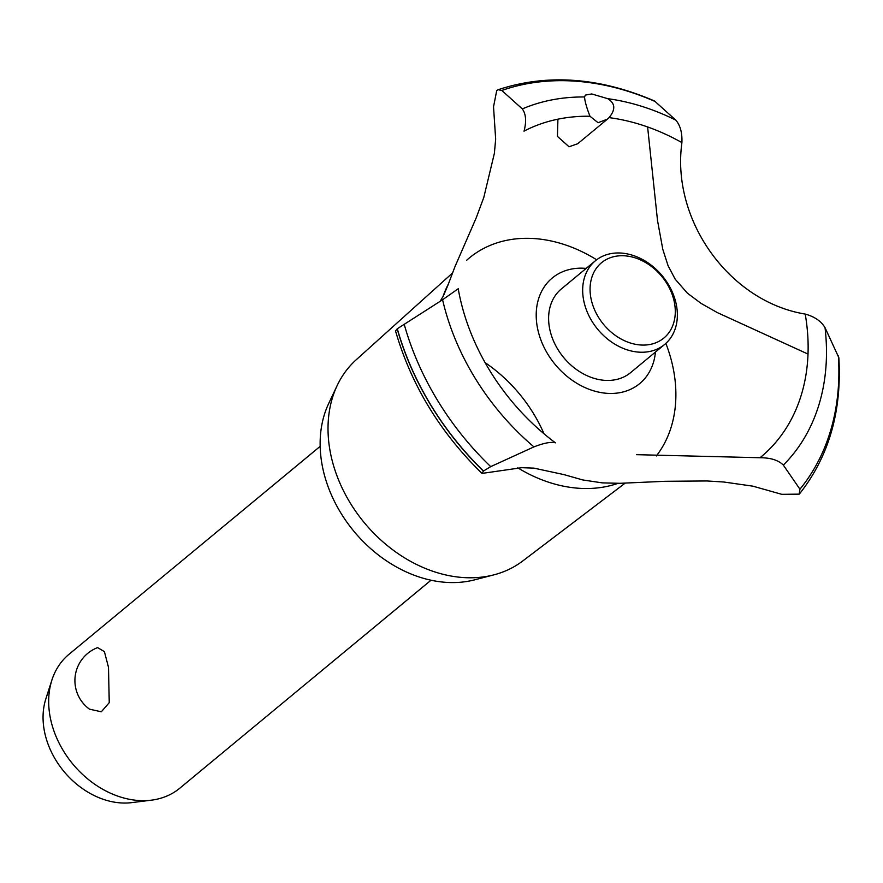 <?xml version="1.0" encoding="UTF-8"?>
<svg xmlns="http://www.w3.org/2000/svg" width="883" height="883" viewBox="0 0 883 883"><rect width="100%" height="100%" fill="white"/><g stroke="black" fill="none" stroke-linecap="round" stroke-linejoin="round"><path stroke-width="1.32" d="M108.488 667.327L109.249 702.658L101.324 711.786L89.481 709.159A35.309 35.309 0 0 1 97.594 647.614L104.415 651.632L108.488 667.327M320.165 446.345L69.006 654.303A86.898 67.053 50.4 0 0 51.898 680.065A86.898 67.053 50.4 0 0 49.945 715.793A86.898 67.053 50.4 0 0 151.357 800.175A86.898 67.053 50.4 0 0 179.856 788.166L431.003 580.219M151.357 800.175L131.722 802.625A75.044 57.903 -129.6 0 1 44.15 729.755A75.044 57.903 -129.6 0 1 45.839 698.906L51.898 680.065M625.098 483.189L522.703 561.014A130.662 100.817 -129.6 0 1 493.884 574.855L474.579 579.855A121.666 93.874 -129.6 0 1 321.909 463.763A121.666 93.874 -129.6 0 1 328.642 403.608L337.151 385.573A130.662 100.817 -129.6 0 1 356.136 359.834L452.394 273.123M493.884 574.855A130.662 100.817 -129.6 0 1 329.933 450.175A130.662 100.817 -129.6 0 1 337.151 385.573M665.859 343.388A136.865 105.607 -129.6 0 1 673.884 371.986A136.865 105.607 -129.6 0 1 656.345 455.959M618.056 483.321A136.865 105.607 -129.6 0 1 578.354 488.233A136.865 105.607 -129.6 0 1 517.78 467.835M442.902 296.843A136.865 105.607 -129.6 0 1 448.321 284.149M466.71 260.22A136.865 105.607 -129.6 0 1 534.789 238.609A136.865 105.607 -129.6 0 1 596.632 259.779M557.924 119.172L557.427 136.379L569.038 146.766L577.67 143.763L607.427 119.128L598.067 122.726L589.965 116.236A202.417 156.192 -129.6 0 0 524.083 131.092M439.955 301.589L443.343 296.026L448.045 284.922L454.922 266.776L476.18 217.935L483.796 197.461L494.381 153.333L495.661 139.183L493.531 106.799L496.732 90.541L498.155 89.702L501.809 90.463L522.306 108.907C526.003 114.028 526.577 121.479 524.027 131.258M759.855 457.736C770.583 457.703 778.409 460.153 783.342 465.109L799.932 489.204L799.159 494.138L781.764 494.325L752.879 486.169L723.894 482.019L706.908 480.959L665.109 481.301L619.778 483.31L602.338 482.88L582.846 479.966L563.74 474.557L533.84 468.122L521.732 467.692L482.019 473.409L483.498 471.003L490.705 466.632L533.939 446.897C543.785 443.023 550.948 441.666 555.418 442.825M655.451 352.063A68.543 52.892 -129.6 0 1 598.63 392.118A68.543 52.892 -129.6 0 1 537.206 326.522A68.543 52.892 -129.6 0 1 585.054 268.311A68.543 52.892 -129.6 0 1 586.169 268.399M458.299 288.686L458.222 288.741A202.417 156.192 -129.6 0 0 555.352 442.791M636.422 454.668L760.042 457.736A202.417 156.192 -129.6 0 0 805.208 314.072L804.81 313.973M590.032 116.379C586.676 107.814 584.855 101.346 584.546 96.975L585.374 95.077L591.753 93.951L607.703 98.664C615.341 103.311 615.749 109.669 608.939 117.759M805.208 314.072C729.49 301.655 671.025 220.253 681.919 142.605A202.417 156.192 -129.6 0 0 609.071 117.627L607.427 119.128M681.897 142.781C682.338 132.836 680.296 125.276 675.771 120.11L654.524 100.993C599.469 77.296 547.35 73.532 498.155 89.702M799.258 494.05L799.855 493.442C828.971 456.301 841.974 411.048 838.85 357.692L825.031 327.67C821.113 321.103 814.446 316.555 805.042 314.028M647.614 126.964L657.526 220.584L662.802 249.359L668.045 265.628L675.164 279.149L687.327 293.112L701.146 303.443L717.283 312.582L808.022 354.083M458.255 288.719L442.582 299.756L397.295 328.752L395.529 330.937C411.169 384.911 439.999 432.394 482.019 473.409M664.656 344.436L630.594 372.637A54.316 41.909 -129.6 0 1 604.601 380.33A54.316 41.909 -129.6 0 1 549.403 327.405A54.316 41.909 -129.6 0 1 561.323 288.973L595.385 260.772A54.316 41.909 -129.6 0 1 643.254 259.911A54.316 41.909 -129.6 0 1 676.577 306.004A54.316 41.909 -129.6 0 1 664.656 344.436A54.316 41.909 -129.6 0 1 616.787 345.297A54.316 41.909 -129.6 0 1 583.464 299.205A54.316 41.909 -129.6 0 1 595.385 260.772M590.782 297.339A48.885 37.715 50.4 0 0 640.462 344.977A48.885 37.715 50.4 0 0 674.579 303.465A48.885 37.715 50.4 0 0 624.899 255.827A48.885 37.715 50.4 0 0 590.782 297.339M485.098 362.626A130.662 100.817 -129.6 0 1 544.016 433.785M607.703 98.664A223.52 172.472 -129.6 0 1 675.771 120.11M501.809 90.463A254.922 196.699 -129.6 0 1 576.08 81.214A254.922 196.699 -129.6 0 1 655.539 101.688M522.306 108.907A223.52 172.472 -129.6 0 1 584.546 96.975M838.342 355.904A254.922 196.699 -129.6 0 1 799.932 489.204M825.031 327.67A223.52 172.472 -129.6 0 1 783.342 465.109M533.939 446.897A223.52 172.472 -129.6 0 1 442.582 299.756M490.705 466.632A254.922 196.699 -129.6 0 1 404.171 324.204M483.498 471.003A258.531 199.492 -129.6 0 1 397.295 328.752M483.387 471.092A258.531 199.492 -129.6 0 1 397.184 328.84"/></g></svg>
